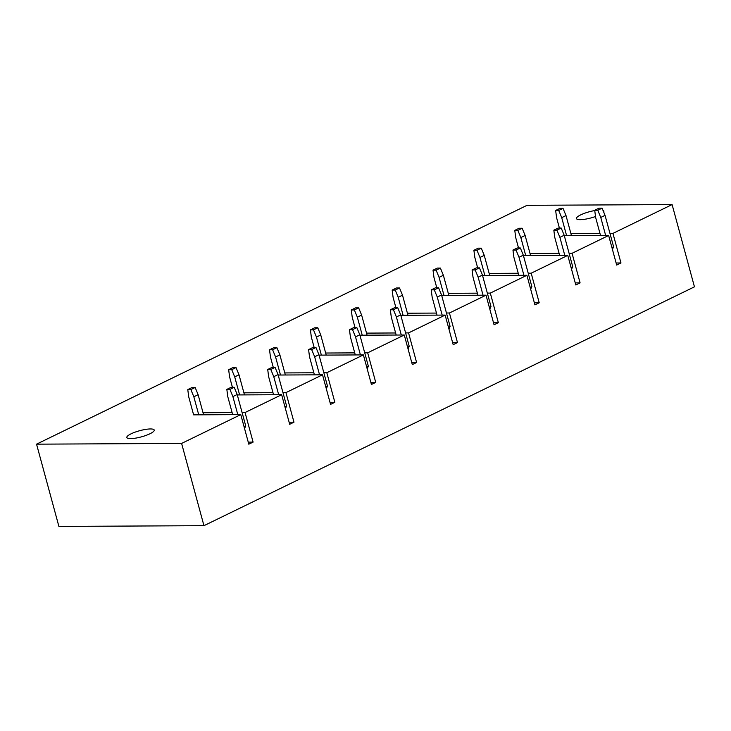 <?xml version="1.0" encoding="UTF-8"?>
<svg xmlns="http://www.w3.org/2000/svg" width="731" height="731" viewBox="0 0 731 731"><rect width="100%" height="100%" fill="white"/><g stroke="black" fill="none" stroke-linecap="round" stroke-linejoin="round"><path stroke-width="1.1" d="M572.062 253.291L608.64 235.473L616.681 265.061L620.975 262.968L612.934 233.39L672.1 204.579L694.45 286.835L203.958 525.68L181.608 443.425L240.773 414.614L248.805 444.192L253.1 442.109L245.059 412.522L281.645 394.703L289.686 424.291L293.972 422.198L285.94 392.62L322.517 374.802L330.558 404.389L334.853 402.297L326.812 372.709L363.398 354.9L371.43 384.479L375.725 382.395L367.684 352.808L404.27 334.999L412.311 364.577L416.597 362.494L408.565 332.907L445.142 315.088L453.183 344.676L457.478 342.583L449.437 313.005L486.024 295.187L494.055 324.774L498.35 322.682L490.309 293.094L526.896 275.285L534.928 304.873L539.222 302.78L531.181 273.193L567.768 255.384L575.809 284.962L580.094 282.879L572.062 253.291L569.083 253.31M237.31 394.932L281.645 394.703M243.907 392.83L272.983 392.684M282.961 392.629L285.94 392.62M278.182 375.03L322.517 374.802M284.779 372.929L313.864 372.783M323.842 372.728L326.812 372.709M319.054 355.129L363.398 354.9M325.66 353.027L354.736 352.872M364.714 352.826L367.684 352.808M359.935 335.218L404.27 334.999M366.533 333.117L395.608 332.97M405.586 332.925L408.565 332.907M400.807 315.317L445.142 315.088M407.405 313.215L436.489 313.069M446.467 313.014L449.437 313.005M441.679 295.415L486.024 295.187M448.277 293.314L477.361 293.168M487.339 293.113L490.309 293.094M482.551 275.514L526.896 275.285M489.158 273.412L518.233 273.257M528.211 273.211L531.181 273.193M523.433 255.612L567.768 255.384M530.03 253.511L559.105 253.355M564.305 235.702L608.64 235.473M570.902 233.6L599.987 233.454M609.965 233.399L612.934 233.39M203.958 525.68L58.9 526.421L36.55 444.165L527.042 205.32L672.1 204.579M36.55 444.165L181.608 443.425M187.776 389.596L190.855 389.577L195.15 387.485L192.07 387.503L187.776 389.596L188.717 396.814L193.614 414.852L240.773 414.614M203.035 412.732L232.111 412.586M242.089 412.54L245.059 412.522M594.751 210.555A14.2 3.198 -15.2 0 0 576.457 218.569A14.2 3.198 -15.2 0 0 580.231 219.675A14.2 3.198 -15.2 0 0 595.518 216.504M603.66 211.972A14.2 3.198 -15.2 0 0 603.852 211.122A14.2 3.198 -15.2 0 0 602.993 210.373M150.458 428.951A14.2 3.198 -15.2 0 0 135.043 432.167A14.2 3.198 -15.2 0 0 126.838 437.503A14.2 3.198 -15.2 0 0 130.611 438.618A14.2 3.198 -15.2 0 0 146.026 435.402A14.2 3.198 -15.2 0 0 154.232 430.066A14.2 3.198 -15.2 0 0 150.458 428.951M253.1 442.109L248.248 442.127M293.972 422.198L289.12 422.226M334.853 402.297L330.001 402.324M375.725 382.395L370.873 382.423M416.597 362.494L411.745 362.512M457.478 342.583L452.617 342.611M498.35 322.682L493.498 322.709M539.222 302.78L534.37 302.808M580.094 282.879L575.242 282.897M620.975 262.968L616.123 262.996M244.053 426.694L245.717 425.881L244.556 428.54M245.717 425.881L237.191 394.493L232.897 396.586L237.794 414.623M237.191 394.493L234.203 387.284L229.909 389.376L232.897 396.586M232.677 414.651L227.77 396.613L226.838 389.395L229.909 389.376M226.838 389.395L231.124 387.302L234.203 387.284M195.15 387.485L198.128 394.694L193.843 396.787L198.741 414.824M198.128 394.694L203.593 414.797M190.855 389.577L193.843 396.787M284.926 406.792L286.589 405.979L285.428 408.638M286.589 405.979L278.063 374.592L273.769 376.684L278.675 394.722M278.063 374.592L275.075 367.382L270.79 369.475L273.769 376.684M273.549 394.749L268.642 376.712L267.71 369.484L270.79 369.475M267.71 369.484L272.005 367.401L275.075 367.382M232.412 387.293L229.589 376.913L228.657 369.685L232.942 367.602L236.022 367.583L231.727 369.676L234.715 376.885L239.613 394.923M236.022 367.583L239.01 374.793L244.465 394.895M239.01 374.793L234.715 376.885M228.657 369.685L231.727 369.676M325.807 386.891L327.47 386.078L326.309 388.737M327.47 386.078L318.935 354.69L314.65 356.783L319.548 374.82M318.935 354.69L315.956 347.481L311.662 349.564L314.65 356.783M314.421 374.848L309.524 356.801L308.583 349.582L311.662 349.564M308.583 349.582L312.877 347.49L315.956 347.481M273.284 367.391L270.461 357.002L269.529 349.784L273.823 347.691L276.894 347.682L272.608 349.765L275.587 356.975L280.494 375.021M276.894 347.682L279.882 354.891L285.346 374.994M279.882 354.891L275.587 356.975M269.529 349.784L272.608 349.765M366.679 366.98L368.342 366.176L367.181 368.826M368.342 366.176L359.816 334.789L355.522 336.872L360.42 354.91M359.816 334.789L356.829 327.579L352.534 329.663L355.522 336.872M355.293 354.937L350.396 336.9L349.464 329.681L352.534 329.663M349.464 329.681L353.749 327.589L356.829 327.579M314.156 347.49L311.342 337.101L310.401 329.882L314.695 327.79L317.766 327.771L313.48 329.864L316.468 337.073L321.366 355.111M317.766 327.771L320.754 334.99L326.218 355.092M320.754 334.99L316.468 337.073M310.401 329.882L313.48 329.864M407.551 347.079L409.214 346.266L408.053 348.925M409.214 346.266L400.689 314.878L396.394 316.971L401.301 335.008M400.689 314.878L397.701 307.669L393.406 309.761L396.394 316.971M396.175 335.036L391.268 316.998L390.336 309.78L393.406 309.761M390.336 309.78L394.63 307.687L397.701 307.669M355.038 327.589L352.214 317.199L351.282 309.981L355.568 307.888L358.647 307.87L354.352 309.962L357.34 317.172L362.238 335.209M358.647 307.87L361.626 315.079L367.09 335.182M361.626 315.079L357.34 317.172M351.282 309.981L354.352 309.962M448.432 327.177L450.086 326.364L448.925 329.023M450.086 326.364L441.561 294.977L437.275 297.069L442.173 315.107M441.561 294.977L438.573 287.767L434.287 289.86L437.275 297.069M437.047 315.134L432.149 297.097L431.208 289.869L434.287 289.86M431.208 289.869L435.502 287.786L438.573 287.767M395.91 307.678L393.086 297.298L392.154 290.07L396.44 287.987L399.519 287.968L395.224 290.061L398.212 297.27L403.11 315.308M399.519 287.968L402.507 295.178L407.971 315.28M402.507 295.178L398.212 297.27M392.154 290.07L395.224 290.061M489.304 307.276L490.967 306.463L489.807 309.122M490.967 306.463L482.433 275.075L478.147 277.168L483.045 295.205M482.433 275.075L479.454 267.866L475.159 269.958L478.147 277.168M477.919 295.233L473.021 277.186L472.08 269.967L475.159 269.958M472.08 269.967L476.374 267.884L479.454 267.866M436.782 287.776L433.958 277.387L433.026 270.168L437.321 268.076L440.391 268.067L436.105 270.15L439.084 277.369L443.991 295.406M440.391 268.067L443.379 275.276L448.843 295.379M443.379 275.276L439.084 277.369M433.026 270.168L436.105 270.15M530.176 287.365L531.839 286.561L530.679 289.211M531.839 286.561L523.314 255.174L519.019 257.257L523.917 275.304M523.314 255.174L520.326 247.964L516.031 250.048L519.019 257.257M518.8 275.322L513.893 257.285L512.961 250.066L516.031 250.048M512.961 250.066L517.246 247.973L520.326 247.964M477.663 267.875L474.839 257.486L473.898 250.267L478.193 248.174L481.272 248.165L476.977 250.249L479.965 257.458L484.863 275.496M481.272 248.165L484.251 255.375L489.715 275.477M484.251 255.375L479.965 257.458M473.898 250.267L476.977 250.249M571.048 267.464L572.711 266.66L571.551 269.31M572.711 266.66L564.186 235.263L559.891 237.356L564.798 255.393M564.186 235.263L561.198 228.054L556.912 230.146L559.891 237.356M559.672 255.421L554.765 237.383L553.833 230.164L556.912 230.146M553.833 230.164L558.128 228.072L561.198 228.054M518.535 247.973L515.711 237.584L514.779 230.366L519.065 228.273L522.144 228.255L517.85 230.347L520.837 237.557L525.735 255.594M522.144 228.255L525.132 235.464L530.587 255.576M525.132 235.464L520.837 237.557M514.779 230.366L517.85 230.347M611.929 247.562L613.592 246.749L612.432 249.408M613.592 246.749L605.058 215.362L600.772 217.454L605.67 235.492M605.058 215.362L602.079 208.152L597.784 210.245L600.772 217.454M600.544 235.519L595.646 217.482L594.705 210.263L597.784 210.245M594.705 210.263L599 208.171L602.079 208.152M559.407 228.063L556.583 217.683L555.651 210.455L559.946 208.372L563.016 208.353L558.731 210.446L561.71 217.655L566.616 235.693M563.016 208.353L566.004 215.563L571.468 235.665M566.004 215.563L561.71 217.655M555.651 210.455L558.731 210.446"/></g></svg>
